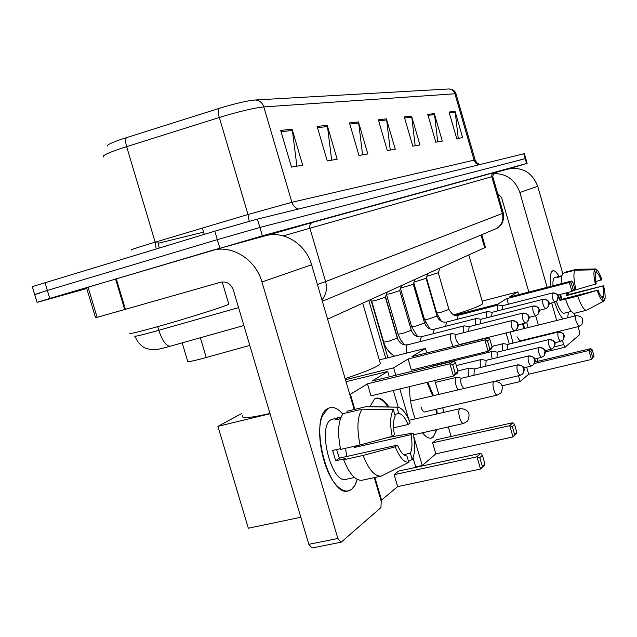 <?xml version="1.0" encoding="UTF-8"?>
<svg xmlns="http://www.w3.org/2000/svg" width="637" height="637" viewBox="0 0 637 637"><rect width="100%" height="100%" fill="white"/><g stroke="black" fill="none" stroke-linecap="round" stroke-linejoin="round"><path stroke-width="0.96" d="M249.792 345.413L201.794 358.727C191.458 361.41 186.745 362.206 187.644 361.139L182.19 342.881M485.458 247.355L327.609 319.145M86.759 288.529L37.065 302.376L49.782 298.442L262.364 235.825L526.592 163.494L508.127 169.02M34.645 294.382L32.304 286.642L214.804 231.167L217.321 239.639L259.888 227.465L525.756 158.525L259.888 227.465L217.321 239.639L47.361 290.424L217.321 239.639L219.837 248.104M37.042 302.304L34.685 294.509L47.361 290.424L34.685 294.509L39.765 293.211M107.231 146.08C106.92 144.917 111.714 142.624 121.619 139.2L218.69 108.521C234.758 103.6 246.909 100.757 255.126 99.993L448.679 88.981C451.76 89.132 453.847 90.733 454.922 93.782L263.806 106.92C262.253 102.533 259.355 100.224 255.126 99.993M214.804 231.167L257.42 219.104L523.797 153.788L524.362 153.668L527.141 163.351M434.354 113.641L442.309 141.103L435.827 142.218L427.753 114.357L434.354 113.641L434.553 114.62L428.04 115.345M455.065 111.379L462.637 137.6L456.737 138.619L449.053 112.032L455.065 111.379L455.248 112.319L449.324 112.972M358.464 121.922L367.812 153.947L358.973 155.468L349.466 122.909L358.464 121.922L358.703 123.068L349.801 124.056M327.227 125.338L337.156 159.226L327.243 160.938L317.13 126.437L327.227 125.338L327.482 126.54L317.489 127.655M292.096 129.168L302.679 165.174L291.483 167.101L280.686 130.418L292.096 129.168L292.367 130.45L281.068 131.708M411.582 116.125L419.958 144.957L412.808 146.191L404.304 116.921L411.582 116.125L411.789 117.152L404.606 117.956M386.42 118.872L395.251 149.217L387.328 150.579L378.346 119.756L386.42 118.872L386.643 119.955L378.665 120.847M390.258 150.077L386.643 119.955M415.181 145.777L411.789 117.152M296.906 166.161L292.367 130.45M331.67 160.174L327.482 126.54M362.58 154.847L358.703 123.068M458.25 138.356L455.248 112.319M437.738 141.892L434.553 114.62M130.107 333.055C127.814 334.473 135.928 332.641 154.441 327.553C183.926 319.424 225.992 306.166 228.81 304.199L228.675 303.761M351.64 489.32C347.523 492.401 342.802 491.39 337.475 486.278C323.787 473.713 315.028 433.001 322.266 416.184L327.8 408.54C332.395 406.016 337.403 407.855 342.81 414.066C338.462 409.018 334.282 406.852 330.277 407.553L327.8 408.54C308.141 417.498 328.27 498.174 348.431 490.888L351.64 489.32L353.591 487.321L355.645 483.849L357.222 479.422L354.873 485.362L351.64 489.32M340.954 542.222L311.979 548.003L308.834 544.309L233.349 290.042C230.873 283.815 226.692 281.196 220.8 282.191L95.566 317.783L86.505 287.685L211.42 250.612C231.295 244.162 255.636 259.068 261.95 281.976L337.873 538.48L340.954 542.222L341.44 541.968L380.926 507.585L381.229 501.255L374.269 477.615M212.726 250.253L264.554 236.001C283.178 229.973 305.824 243.637 311.597 264.753L354.212 409.495M381.284 476.094L362.135 480.234C355.557 480.887 349.402 474.071 343.677 459.771L363.106 455.431C368.815 469.819 374.875 476.707 381.284 476.094L408.795 462.327L406.932 455.981C403.691 455.813 400.538 452.19 397.48 445.112L339.33 458.146L336.623 449.531M360.032 444.992L392.185 436.345L394.422 434.681C392.957 426.376 393.22 420.149 395.203 416.001L393.34 409.639L362.182 409.161L343.12 413.676C338.12 420.778 337.284 432.682 340.612 449.396L360.032 444.992C356.648 428.191 357.365 416.248 362.182 409.161M354.443 477.495L346.114 479.311C331.535 484.454 316.979 426.519 331.081 419.672L338.303 417.633M340.421 418.732L334.879 420.038L336.718 418.342L341.106 416.988M394.741 414.408L398.754 413.477L396.907 407.162L365.941 406.709L346.99 411.207L347.412 412.665M365.957 406.709L367.509 406.605M392.185 436.345C389.812 424.091 390.202 415.189 393.34 409.639M396.907 407.162L397.193 407.139C401.788 407.521 406.103 412.784 410.132 422.936L408.038 424.505L393.555 427.825M353.981 446.362L354.204 447.508L411.008 434.649L413.087 433.041L387.885 437.508M413.087 433.041C415.443 444.809 415.157 453.616 412.243 459.476L410.395 453.178L403.675 454.667M408.508 461.363L412.243 459.476M398.754 413.477C402.003 413.891 405.1 417.569 408.038 424.505M411.008 434.649C412.465 442.707 412.258 448.886 410.395 453.178M340.453 448.663L332.625 450.439L335.667 460.758L345.278 458.608L343.677 459.771M408.795 462.327C404.145 462.717 399.638 457.549 395.266 446.824L397.48 445.112M363.106 455.431L395.266 446.824M345.62 448.257L346.608 456.514M335.667 460.758L339.33 458.146M339.234 419.019L338.796 417.53M354.204 447.508L356.648 445.757M242.458 415.818C241.296 418.772 250.421 417.983 269.825 413.469L269.984 413.429M369.93 406.653L374.588 398.953L376.547 398.141C380.504 397.528 384.629 400.482 388.92 406.995M482.297 466.308L479.804 457.732L476.978 456.793L480.537 469.023L484.884 463.76L484.168 465.44L480.537 469.023L397.655 486.612L380.998 500.475M300.807 517.252L248.326 528.232L217.918 426.344L241.765 413.493M397.655 486.612L394.144 474.669L398.436 471.117L480.64 453.313L482.4 455.24L479.804 457.732M415.842 467.343L413.039 457.812M398.213 407.226L393.308 390.489M389.311 376.841L387.726 371.451L372 381.069L453.791 361.083L449.873 363.743L452.732 364.77L455.511 362.859L453.791 361.083M367.461 383.848L370.989 395.856L453.456 376.045L449.873 363.743L367.461 383.848L350.414 394.271L354.849 409.344M374.906 477.471L381.643 500.34M346.034 381.706L387.726 371.451M350.414 394.271L349.777 394.43M270.064 413.724L217.918 426.344M480.64 453.313L476.978 456.793L394.144 474.669M484.884 463.76L482.4 455.24M455.511 362.859L458.003 371.427L457.334 373.274L453.456 376.045L455.24 373.393L458.003 371.427M452.732 364.77L455.24 373.393M375.973 398.292C379.819 397.87 383.816 400.761 387.965 406.979M345.103 378.553C365.988 371.729 377.757 366.753 380.4 363.616L380.13 362.684M427.761 382.216L433.471 395.657M436.663 409.161L437.277 413.795M436.902 429.513L433.232 437.125L431.273 438.105C428.597 438.622 425.659 436.847 422.45 432.778M514.608 434.466L512.315 426.559L509.735 425.667L513.008 436.942L516.798 432.3L516.089 433.901L513.008 436.942L435.843 453.855L422.251 465.512L415.714 466.929M435.843 453.855L432.619 442.826L436.281 439.801L512.849 422.713L514.521 424.441L512.315 426.559M415.181 418.891C411.136 407.576 409.296 396.803 409.679 386.563M451.107 436.496L448.313 426.933M444.021 412.243L442.715 407.76M438.813 394.399L434.768 380.536M430.739 366.713L430.357 365.415M426.718 352.954L425.397 348.407L411.964 356.624L488.189 337.674L484.868 339.935L487.472 340.899L489.829 339.274L488.189 337.674M408.102 358.989L411.343 370.065L488.157 351.266L484.868 339.935L408.102 358.989L393.634 367.836L395.808 375.249M399.821 388.928L408.89 419.902M413.755 436.52L422.251 465.512M379.326 359.929L425.397 348.407M393.634 367.836L345.445 379.724M512.849 422.713L509.735 425.667L432.619 442.826M516.798 432.3L514.521 424.441M489.829 339.274L492.122 347.173L491.446 348.917L488.157 351.266L489.773 348.837L492.122 347.173M487.472 340.899L489.773 348.837M435.899 409.344L436.504 413.97M436.13 429.688C435.127 434.45 433.383 437.277 430.899 438.168M420.938 406.868C422.052 410.316 423.287 412.043 424.64 412.035L425.014 411.86M426.989 382.399L432.706 395.84M424.449 322.633L425.524 322.394M438.718 319.177L439.514 318.962M453.727 314.909C471.253 309.471 480.975 305.68 482.886 303.554L482.766 303.14M523.057 323.652L524.745 328.421M527.452 339.091L527.54 339.553M592.681 357.516L590.873 351.242L588.883 350.485L591.454 359.443L594.058 356.155L591.454 359.443L528.702 374.23L520.142 381.571L502.203 385.767M534.984 361.959L590.841 348.63L592.267 349.912L590.873 351.242M513.032 343.112L510.189 331.933M537.899 361.267L537.087 358.448M531.362 338.613L531.226 338.159M528.169 327.569L526.703 322.489M518.669 294.676L517.857 291.857L509.282 297.097L571.429 281.036L569.343 282.454L571.357 283.25L572.838 282.231L571.429 281.036M497.999 305.051L497.744 304.16L506.837 298.594L508.461 304.223M506.081 332.96L509.282 344.028M518.462 375.758L520.142 381.571M528.702 374.23L526.664 367.175M482.177 301.11L517.857 291.857M410.467 322.585L409.249 323.246M497.744 304.16L454.683 315.235M439.618 319.113L438.837 319.32M425.659 322.704L424.568 322.991M411.558 326.335L410.244 326.67M590.841 348.63L588.883 350.485L534.483 363.448M594.058 356.155L592.267 349.912M506.837 298.594L569.343 282.454L571.93 291.443L573.165 289.556L574.638 288.505L573.993 289.97L571.93 291.443L557.662 295.09M572.838 282.231L574.638 288.505M571.357 283.25L573.165 289.556M526.823 339.242L526.91 339.704M516.973 336.734L519.903 340.938M522.428 323.811L524.116 328.581M457.04 377.327L456.283 377.462C455.121 378.816 455.089 381.682 456.203 386.054L457.828 389.908M461.777 378.219L461.347 378.338C460.511 379.318 460.503 381.388 461.307 384.541L463.632 388.546M469.66 368.17L468.983 368.29C467.892 369.556 467.877 372.279 468.928 376.475M474.302 369.022L473.952 375.273M481.572 359.531L480.959 359.65C479.948 360.813 479.932 363.401 480.911 367.398M486.119 360.351L485.792 366.227M492.831 351.369L492.266 351.481C491.334 352.556 491.318 355.016 492.234 358.838M497.29 352.157L496.979 357.691M503.493 343.646L502.975 343.749C502.099 344.752 502.091 347.085 502.951 350.748M507.856 344.41L507.562 349.625M369.993 299.923L371.69 301.197L376.085 300.322L385.345 297.176M451.999 333.637L451.625 333.629C450.208 334.489 450.08 337.284 451.251 342.005L453.202 346.377M456.689 334.457L456.347 334.544C455.511 335.42 455.495 337.411 456.283 340.524L459.221 344.585M386.38 294.405L390.776 293.577L399.71 290.552M469.143 326.638L464.277 325.857C463.083 326.447 462.884 328.724 463.656 332.681M469.198 326.654L468.593 331.431M400.617 288.107L413.278 284.293M480.959 319.272L476.213 318.516C475.106 319.065 474.923 321.223 475.648 324.989M481.007 319.28L480.449 323.779M414.122 282.032L426.113 278.369M492.13 312.297L487.504 311.573C486.477 312.082 486.302 314.137 486.987 317.736M492.17 312.313L491.66 316.549M426.909 276.259L438.28 272.755M502.704 305.704L498.19 305.004C497.234 305.473 497.075 307.432 497.728 310.872M502.744 305.712L502.274 309.709M563.076 318.89C560.186 316.016 557.375 310.442 554.644 302.185C557.375 310.442 560.186 316.016 563.076 318.89M550.981 286.324C550.145 279.977 550.233 275.423 551.236 272.66L552.478 270.948C554.222 270.056 556.412 271.895 559.047 276.466C556.738 272.437 554.739 270.518 553.051 270.717L552.478 270.948C550.4 272.564 549.898 277.692 550.981 286.324M493.181 173.559C506.288 173.407 515.182 179.722 519.856 192.493L547.151 287.311M493.619 173.017L507.625 169.163C522.061 166.472 532.086 172.189 537.708 186.299L562.726 273.377L574.829 270.215L594.425 269.817L595.515 273.615C594.966 275.646 595.205 279.054 596.24 283.855L573.101 290.607M568.379 312.138L567.686 317.744L568.379 312.138M551.65 302.941L556.698 320.475M559.772 331.152L560.003 331.949M562.439 340.421L563.649 344.617L565.146 347.173L579.535 334.688L579.328 331.16L578.038 326.67M568.188 292.399L568.777 294.453M574.208 313.34L574.948 315.936M546.912 351.536L545.798 350.477M541.538 336.113L541.41 335.659M538.345 325.037L535.661 315.721M528.829 292.049L501.622 197.717L497.608 193.353M558.378 294.907L559.971 300.346L565.497 299.207C568.666 308.284 571.556 312.998 574.184 313.34L586.335 310.315L603.454 301.341L602.371 297.551C601.065 296.938 599.616 294.445 598.024 290.074L561.269 299.414L559.804 294.541M553.02 285.798C552.725 281.267 553.187 278.552 554.405 277.66L558.275 276.585M561.866 276.267L557.383 277.437L558.442 276.546L561.945 275.71M567.36 292.614L567.886 294.676L603.589 285.766C605.182 292.709 605.54 297.559 604.68 300.33L603.597 296.547L601.631 297.041M561.985 283.481C561.476 278.48 561.715 275.112 562.702 273.377M595.364 273.09L596.781 272.724L595.691 268.933L576.167 269.332L564.087 272.493L564.231 272.978M575.983 289.867C573.722 280.097 573.332 273.544 574.829 270.215M595.46 284.444C593.843 277.334 593.501 272.461 594.425 269.817M595.691 268.933C597.554 269.642 599.6 273.225 601.846 279.667L595.786 281.594M603.366 301.022L604.68 300.33M596.781 272.724C598.087 273.416 599.528 275.917 601.089 280.232M565.99 292.964L566.635 295.568L603.589 285.766M602.841 286.347C603.86 291.069 604.115 294.469 603.597 296.547M564.175 313.229L564.048 313.261C561.754 313.205 559.198 309.263 556.372 301.42M568.005 312.226L571.309 311.405M586.335 310.315C583.779 309.94 580.928 305.203 577.767 296.086L598.024 290.074M565.497 299.207L577.767 296.086M603.454 301.341C601.623 300.799 599.552 297.248 597.243 290.671M560.624 294.334L561.723 299.294M559.971 300.346L561.269 299.414M558.936 277.031L558.792 276.53M566.635 295.568L567.886 294.676M200.352 337.769L206.245 357.524M481.015 235.005L484.741 247.897M134.877 335.938C133.388 336.965 139.368 335.643 152.824 331.965L158.788 330.292L157.697 326.646M267.683 235.244L312.815 222.257L493.97 172.595C495.49 172.173 495.443 172.221 493.826 172.723L493.97 172.595M262.364 235.825L257.42 219.104M49.782 298.442L44.94 282.406M526.592 163.494L523.797 153.788M317.401 284.46L325.595 281.586L309.893 228.221L283.322 235.897M170.605 346.138L170.159 346.265C166.082 346.05 162.292 340.731 158.788 330.292L238.564 307.607M321.948 299.892C326.2 294.684 327.41 288.585 325.595 281.586L502.386 213.459L491.788 176.736L309.893 228.221C309.327 225.625 310.1 223.714 312.218 222.488L312.815 222.257M494.177 229.503L496.924 228.349C501.988 224.726 503.811 219.765 502.386 213.459L503.27 212.973M322.354 301.293L496.924 228.349L500.379 225.57C500.164 225.801 504.671 222.162 503.286 213.053L492.735 176.473L491.788 176.736L491.939 174.395L493.54 172.754L312.218 222.488L267.739 235.228M218.69 108.521C217.846 109.954 218.053 112.948 219.311 117.495L248.008 214.494L291.889 202.295L263.806 106.92C253.86 107.956 239.026 111.475 219.311 117.495L120.719 148.525C107.303 153.143 101.609 155.961 103.64 156.973M131.509 250.03C129.813 250.11 135.721 248.08 149.241 243.947L248.008 214.494L249.202 221.262M126.445 137.624C125.33 139.129 125.385 142.123 126.628 146.606L155.173 242.164L156.184 248.844M456.1 94.085L454.922 93.782L474.095 160.158L475.146 160.022M298.442 209.047C295.21 207.988 293.028 205.743 291.889 202.295L474.095 160.158L475.847 163.136L478.777 164.824M203.585 232.147L158.231 243.262M155.229 242.363L157.769 241.598L159.21 247.936M311.597 264.753L261.95 281.976M116.26 278.783L125.457 309.423M308.834 544.309L337.873 538.48M124.725 309.63L115.536 278.998M88.065 287.191L97.15 317.385M463.959 423.287L463.553 423.486C462.159 423.486 460.862 421.59 459.651 417.8C458.489 413.254 458.513 410.228 459.715 408.723L409.065 420.301M497.593 394.948L497.274 395.107C496.072 395.075 494.909 393.292 493.794 389.764C492.719 385.576 492.688 382.829 493.699 381.523L410.554 401.063M578.969 326.399L576.27 322.027C575.41 318.723 575.283 316.629 575.904 315.737L510.213 332.036M495.435 381.197L520.039 375.392L522.881 373.656L523.805 368.927C522.595 365.869 520.421 364.555 517.276 364.969C516.472 369.277 517.387 372.756 520.039 375.392L520.262 375.281M517.738 364.882L517.491 364.866C526.13 366.379 522.706 368.226 523.925 368.568C524.657 368.831 524.307 370.527 522.881 373.656L521.822 374.612M461.586 378.227L517.276 364.969M523.662 367.883L531.059 366.132L533.814 364.444L534.722 359.849C533.543 356.887 531.425 355.605 528.368 356.019C527.635 360.176 528.535 363.544 531.059 366.132L531.258 366.028M528.79 355.94L528.567 355.924C536.864 357.309 533.671 359.172 534.833 359.531C535.534 359.794 535.191 361.434 533.814 364.444L532.779 365.375M474.127 369.03L528.368 356.019M538.822 347.587C538.154 351.6 539.029 354.873 541.442 357.405L544.117 355.764L545.001 351.298C543.863 348.423 541.8 347.181 538.822 347.587L485.959 360.359M539.205 347.515L539.006 347.507C547.111 348.845 543.958 350.645 545.097 350.987C545.782 351.234 545.455 352.826 544.117 355.764L541.442 357.405L534.65 359.029M548.688 339.632C548.083 343.51 548.935 346.687 551.244 349.172L553.84 347.579L554.708 343.232C553.601 340.429 551.594 339.234 548.688 339.632L497.139 352.165M549.038 339.561L548.855 339.553C556.881 340.946 553.633 342.61 554.787 342.921C555.464 343.12 555.146 344.673 553.84 347.579L551.244 349.172L544.993 350.676M558.02 332.108C557.463 335.866 558.299 338.956 560.504 341.384L563.036 339.832L563.88 335.595C562.805 332.872 560.847 331.71 558.02 332.108L507.713 344.418M558.338 332.044L558.171 332.036C566.126 333.47 562.774 334.974 563.968 335.341C564.621 335.588 564.31 337.084 563.036 339.832L560.504 341.384L554.747 342.778M511.415 320.682C510.603 324.83 511.527 328.246 514.17 330.945L516.679 329.528L517.849 324.536C516.655 321.518 514.505 320.236 511.415 320.682L456.538 334.465M371.729 301.237L383.697 342.085L388.132 341.464L397.305 338.096M451.625 333.629L407.123 344.959C405.984 346.313 405.92 349.004 406.947 353.025M511.758 320.61L511.591 320.61C520.134 322.019 516.742 323.859 517.961 324.193C518.805 324.321 518.375 326.096 516.679 329.528L514.17 330.945L459.054 344.649M522.531 313.157C521.791 317.154 522.69 320.475 525.214 323.11L527.643 321.733L528.79 316.884C527.627 313.953 525.541 312.711 522.531 313.157L469.063 326.662M386.468 294.485L398.085 334.186L402.457 333.541L411.311 330.316M464.277 325.857L421.304 336.75L420.149 341.575M522.842 313.086L522.69 313.093C530.916 314.383 527.731 316.239 528.893 316.573C529.705 316.685 529.291 318.404 527.643 321.733L525.214 323.11L518.128 324.886M533.01 306.055C532.341 309.924 533.209 313.149 535.629 315.729L537.986 314.391L539.101 309.67C537.978 306.827 535.948 305.625 533.01 306.055L480.887 319.288M400.49 288.442L411.677 326.717L415.993 326.064L424.545 322.975M476.213 318.516L434.291 329.194L433.224 333.732M533.296 305.991L533.161 305.999C541.187 307.249 538.058 309.049 539.197 309.375C539.993 309.463 539.587 311.135 537.986 314.391L535.629 315.729L529.076 317.377M542.915 299.35C542.302 303.093 543.154 306.23 545.463 308.754L547.756 307.448L548.847 302.854C547.748 300.091 545.774 298.92 542.915 299.35L492.059 312.321M413.803 282.876L424.537 319.663L428.797 318.994L437.07 316.024M487.504 311.573L446.577 322.051L445.582 326.319M543.17 299.294L543.05 299.294C550.965 300.576 547.78 302.249 548.919 302.543C549.699 302.631 549.317 304.263 547.756 307.448L545.463 308.754L539.396 310.283M552.279 293.004C551.722 296.627 552.55 299.677 554.763 302.153L556.993 300.879L558.068 296.412C557.001 293.721 555.074 292.582 552.279 293.004L502.649 305.72M426.416 277.573L436.719 312.966L440.931 312.289L448.942 309.431M498.19 305.004L458.226 315.275L457.294 319.304M552.518 292.948L552.406 292.956C560.114 294.19 557.017 295.815 558.123 296.094C558.888 296.165 558.514 297.766 556.993 300.879L554.763 302.153L549.134 303.578M537.708 186.299L519.856 192.493M554.349 346.862L563.649 344.617M481.787 234.679L485.49 247.467M243.883 325.515L166.902 347.157C159.712 349.187 154.759 350.047 152.02 349.761L146.239 348.495C141.414 346.592 137.664 342.531 134.988 336.304M492.735 176.473L493.818 172.723M449.388 88.989C452.819 89.244 455.033 90.868 456.028 93.862L475.282 160.428L476.898 162.889L479.868 164.561M228.81 304.199L222.186 281.912M397.193 407.139L366.888 406.597M204.238 234.352L202.383 228.094M413.453 434.816L463.553 423.486L467.614 421.041C470.926 413.341 468.426 409.169 460.105 408.532M380.4 363.616L362.692 303.236M424.258 412.035L497.274 395.107L501.001 392.846C504.034 385.751 501.709 381.921 494.009 381.372M482.886 303.554L468.84 255.103M519.418 341.058L578.802 326.478L581.732 324.679C584.129 319.026 582.242 316.024 576.063 315.657M435.318 382.415L456.618 377.311M461.69 378.203L456.88 377.295M457.86 370.917L469.286 368.154M474.223 369.006L469.533 368.146M456.299 365.582L481.238 359.523M486.047 360.343L481.461 359.515M368.815 300.457L385.775 358.312M371.228 300.855L387.909 357.779M430.668 366.482L492.528 351.361M497.218 352.15L492.735 351.353M385.489 296.786L398.197 340.222M491.899 346.424L503.214 343.646M507.785 344.394L503.405 343.638M394.526 356.123C389.159 352.802 385.56 348.16 383.729 342.196M456.625 334.449L451.888 333.621M407.561 344.752C402.91 345.445 399.503 343.271 397.337 338.207L385.353 297.248M385.305 297.288L387.232 292.104M459.181 344.617L458.68 345.015M404.678 344.88L400.665 339.999L398.117 334.29M421.304 336.75C416.757 337.443 413.437 335.333 411.343 330.42L399.71 290.615M399.67 290.655L401.549 285.615M417.673 336.726L411.701 326.813M434.291 329.194C429.848 329.878 426.607 327.832 424.576 323.063L413.278 284.349M413.238 284.381L415.077 279.484M429.895 328.915L424.561 319.742M446.577 322.051C442.229 322.72 439.06 320.737 437.093 316.103L426.121 278.417M426.081 278.457L427.873 273.679M441.393 321.382L436.743 313.046M458.226 315.275C455.487 316.908 452.397 314.981 448.958 309.51L438.288 272.803M438.248 272.835L440 268.185M565.146 347.173L546.793 351.592M567.663 312.353L564.048 313.261"/></g></svg>
